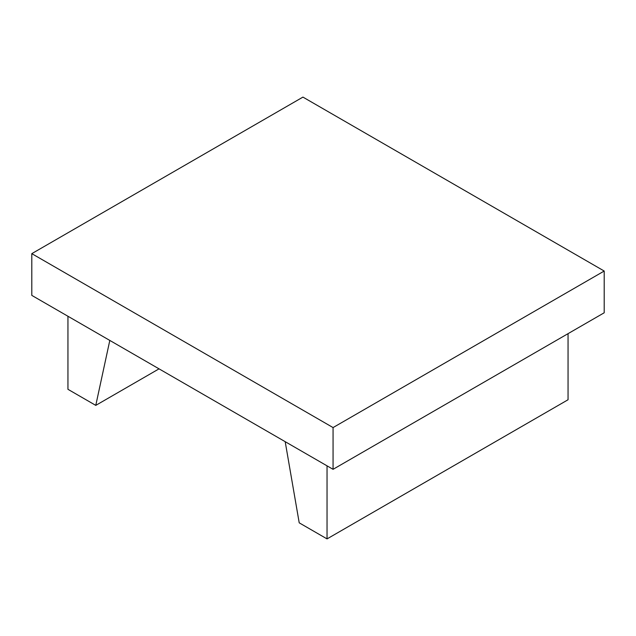 <?xml version="1.0" encoding="UTF-8"?>
<svg xmlns="http://www.w3.org/2000/svg" width="636" height="636" viewBox="0 0 636 636"><rect width="100%" height="100%" fill="white"/><g stroke="black" fill="none" stroke-linecap="round" stroke-linejoin="round"><path stroke-width="0.95" d="M67.949 316.259L67.949 389.312L95.774 405.378L109.805 340.419M31.8 295.39L333.065 469.32L333.065 427.575L31.8 253.645L31.8 295.39M31.8 253.645L302.935 97.101L604.2 271.039L604.2 312.785L333.065 469.32M159.04 368.848L95.774 405.378M604.2 271.039L333.065 427.575M327.039 465.846L327.039 538.899L299.214 522.832L285.19 441.678M568.051 333.654L568.051 399.75L327.039 538.899"/></g></svg>
